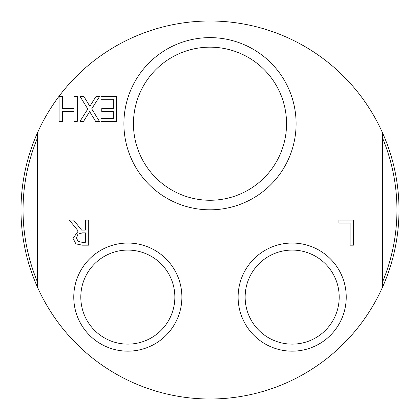 <?xml version="1.0" encoding="UTF-8"?>
<svg xmlns="http://www.w3.org/2000/svg" width="420" height="420" viewBox="0 0 420 420"><rect width="100%" height="100%" fill="white"/><g stroke="black" fill="none" stroke-linecap="round" stroke-linejoin="round"><path stroke-width="0.63" d="M59.089 96.311L62.417 96.311L62.417 108.581L73.952 108.581L73.952 96.311L77.285 96.311L77.285 121.375L73.952 121.375L73.952 111.547L62.417 111.547L62.417 121.375L59.089 121.375L59.089 96.311M79.968 96.311L83.785 96.311L89.875 106.307L96.091 96.311L99.687 96.311L91.707 108.864L99.445 121.375L95.623 121.375L89.654 111.568L83.559 121.375L79.968 121.375L87.806 109.027L79.968 96.311M116.623 96.311L116.623 121.375L100.947 121.375L100.947 118.409L113.295 118.409L113.295 111.547L101.777 111.547L101.777 108.581L113.295 108.581L113.295 99.278L100.947 99.278L100.947 96.311L116.623 96.311M338.924 220.112L353.446 220.112L353.446 245.175L350.112 245.175L350.112 223.072L338.924 223.072L338.924 220.112M76.514 238.103L78.099 241.437L82.079 242.288L85.386 242.288L85.386 232.864L82.462 232.864L77.936 234.166L76.514 238.103M69.321 220.112L73.647 220.112L81.569 230.081L85.386 230.081L85.386 220.112L88.72 220.112L88.72 245.175L82.262 245.175L75.883 243.852L73.038 238.371L78.241 231.016L69.321 220.112M382.568 132.914A189 189 0 0 1 382.568 287.086L382.568 132.914A189 189 0 0 0 37.432 132.914L37.432 287.086A189 189 0 0 0 398.522 196.586M238.114 297.103A54.059 54.059 0 0 0 319.205 343.922A54.059 54.059 0 0 0 319.205 250.289A54.059 54.059 0 0 0 238.114 297.103M73.768 297.103A54.059 54.059 0 0 0 154.854 343.922A54.059 54.059 0 0 0 154.854 250.289A54.059 54.059 0 0 0 73.768 297.103M123.9 123.716A86.1 86.1 0 0 0 253.05 198.282A86.1 86.1 0 0 0 253.05 49.156A86.1 86.1 0 0 0 123.9 123.716M37.432 132.914A189 189 0 0 0 37.432 287.086A189 189 0 0 1 37.432 132.914M382.568 281.904A186.947 186.947 0 0 0 382.568 138.096M37.432 138.096A186.947 186.947 0 0 0 37.432 281.904M133.45 123.716A76.55 76.55 0 0 1 248.273 57.425A76.55 76.55 0 0 1 248.273 190.013A76.55 76.55 0 0 1 133.45 123.716M245.149 297.103A47.024 47.024 0 0 1 315.688 256.378A47.024 47.024 0 0 1 315.688 337.827A47.024 47.024 0 0 1 245.149 297.103M80.803 297.103A47.024 47.024 0 0 1 151.337 256.378A47.024 47.024 0 0 1 151.337 337.827A47.024 47.024 0 0 1 80.803 297.103"/></g></svg>
